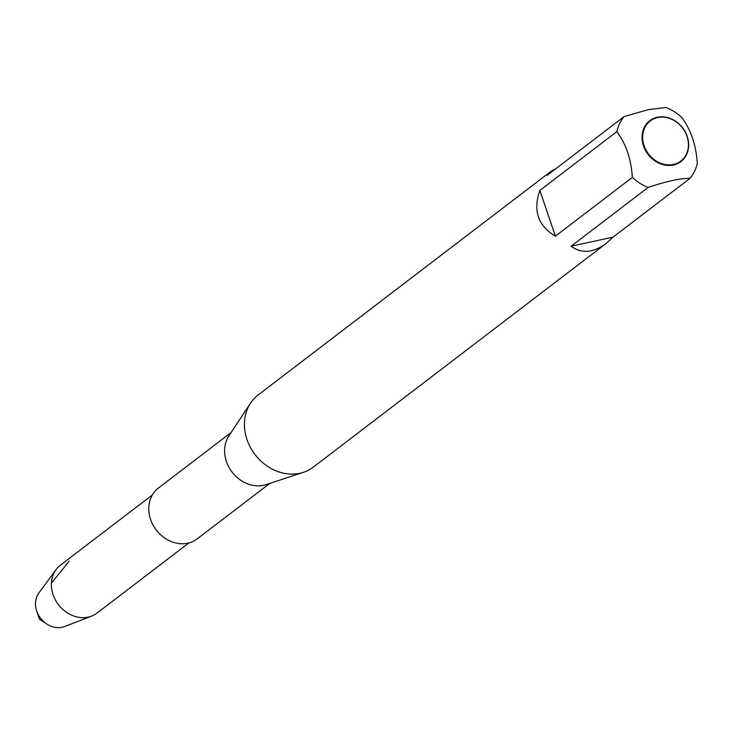 <?xml version="1.0" encoding="UTF-8"?>
<svg xmlns="http://www.w3.org/2000/svg" width="734" height="734" viewBox="0 0 734 734"><rect width="100%" height="100%" fill="white"/><g stroke="black" fill="none" stroke-linecap="round" stroke-linejoin="round"><path stroke-width="1.1" d="M556.262 168.389L550.839 171.453L547.133 175.362L624.111 116.578L648.14 109.696L666.059 107.467A45.407 38.553 -127.4 0 1 681.803 117.513C690.923 129.734 696.089 144.993 697.3 163.287A45.407 38.553 -127.4 0 1 690.052 178.334C680.06 178.334 666.077 181.371 648.104 187.445L571.125 246.229L613.074 237.119L690.052 178.334M571.125 246.229C581.475 253.799 593.09 252.927 605.963 243.624L613.074 237.119M539.885 190.409L555.381 236.183L632.359 177.389C631.157 159.122 625.992 143.864 616.863 131.615L539.885 190.409C532.838 210.52 538.004 225.778 555.381 236.183M673.473 164.434A25.222 21.414 -127.4 0 1 644.067 145.662A25.222 21.414 -127.4 0 1 657.609 117.559A25.222 21.414 -127.4 0 1 687.015 136.331A25.222 21.414 -127.4 0 1 673.473 164.434M605.963 243.624L313.189 467.2A45.407 38.553 -127.4 0 1 303.381 472.357A45.407 38.553 -127.4 0 1 254.992 454.511A45.407 38.553 -127.4 0 1 250.523 403.131A45.407 38.553 -127.4 0 1 258.074 395.03L550.839 171.453M648.104 187.445A45.407 38.553 -127.4 0 1 632.359 177.389M616.863 131.615A45.407 38.553 -127.4 0 1 624.111 116.578M303.381 472.357L266.112 484.596A31.966 27.14 -127.4 0 1 232.045 472.035A31.966 27.14 -127.4 0 1 228.898 435.868L250.523 403.131M269.901 483.348L197.18 538.884A31.966 27.14 -127.4 0 1 156.204 529.948A31.966 27.14 -127.4 0 1 158.37 488.073L231.1 432.537M657.288 117.266A25.69 21.809 52.6 0 0 650.462 157.177A25.69 21.809 52.6 0 0 688.336 148.947A25.69 21.809 52.6 0 0 657.288 117.266M188.904 542.912L97.062 613.055A30.149 25.598 -127.4 0 1 91.64 616.083L64.592 626.533A21.8 18.506 -127.4 0 1 46.591 623.909A21.8 18.506 -127.4 0 1 36.728 611.055A21.8 18.506 -127.4 0 1 36.7 610.963A21.8 18.506 -127.4 0 1 38.911 592.898L56.114 569.556A30.149 25.598 -127.4 0 1 60.463 565.125L152.305 494.991M91.64 616.083A30.149 25.598 -127.4 0 1 58.417 604.623A30.149 25.598 -127.4 0 1 56.114 569.556M51.444 583.062L69.28 561.079M36.7 610.963L39.425 619.129L46.591 623.909"/></g></svg>
